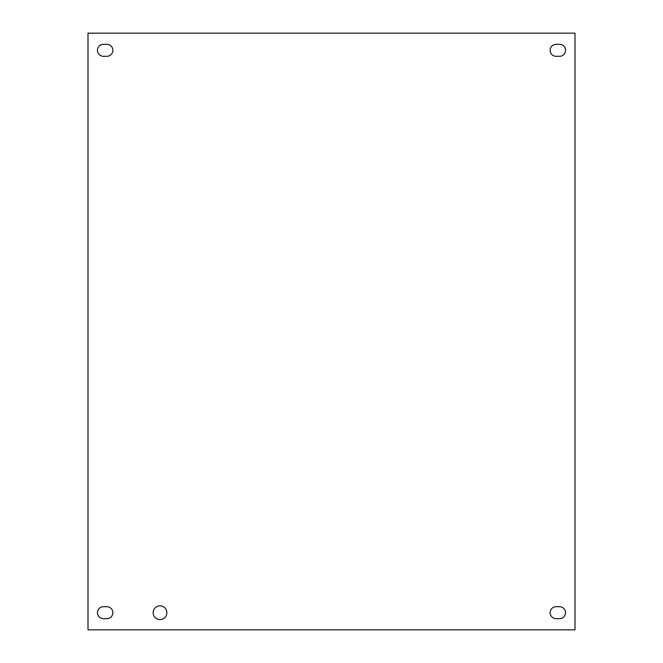 <?xml version="1.0" encoding="UTF-8"?>
<svg xmlns="http://www.w3.org/2000/svg" width="663" height="663" viewBox="0 0 663 663"><rect width="100%" height="100%" fill="white"/><g stroke="black" fill="none" stroke-linecap="round" stroke-linejoin="round"><path stroke-width="0.5" stroke-dasharray="3.31 2.49" d="M153.145 612.687A6.854 6.854 0 0 0 160.007 619.54A6.854 6.854 0 0 0 166.861 612.687A6.854 6.854 0 0 0 160.007 605.825A6.854 6.854 0 0 0 153.145 612.687M106.884 606.703L103.436 606.703A5.975 5.975 0 0 0 97.453 612.687A5.975 5.975 0 0 0 103.436 618.662L106.884 618.662A5.975 5.975 0 0 0 112.867 612.687A5.975 5.975 0 0 0 106.884 606.703M559.564 44.338L556.116 44.338A5.975 5.975 0 0 0 550.133 50.313A5.975 5.975 0 0 0 556.116 56.297L559.564 56.297A5.975 5.975 0 0 0 565.547 50.313A5.975 5.975 0 0 0 559.564 44.338M559.564 606.703L556.116 606.703A5.975 5.975 0 0 0 550.133 612.687A5.975 5.975 0 0 0 556.116 618.662L559.564 618.662A5.975 5.975 0 0 0 565.547 612.687A5.975 5.975 0 0 0 559.564 606.703M106.884 44.338L103.436 44.338A5.975 5.975 0 0 0 97.453 50.313A5.975 5.975 0 0 0 103.436 56.297L106.884 56.297A5.975 5.975 0 0 0 112.867 50.313A5.975 5.975 0 0 0 106.884 44.338M87.997 33.15L87.997 629.85L575.003 629.85L575.003 33.15L87.997 33.15"/><path stroke-width="0.99" d="M166.861 612.687A6.854 6.854 0 0 1 156.576 618.62A6.854 6.854 0 0 1 156.576 606.744A6.854 6.854 0 0 1 166.861 612.687M103.436 606.703L106.884 606.703A5.975 5.975 0 0 1 112.867 612.687A5.975 5.975 0 0 1 106.884 618.662L103.436 618.662A5.975 5.975 0 0 1 97.453 612.687A5.975 5.975 0 0 1 103.436 606.703M556.116 44.338L559.564 44.338A5.975 5.975 0 0 1 565.547 50.313A5.975 5.975 0 0 1 559.564 56.297L556.116 56.297A5.975 5.975 0 0 1 550.133 50.313A5.975 5.975 0 0 1 556.116 44.338M556.116 606.703L559.564 606.703A5.975 5.975 0 0 1 565.547 612.687A5.975 5.975 0 0 1 559.564 618.662L556.116 618.662A5.975 5.975 0 0 1 550.133 612.687A5.975 5.975 0 0 1 556.116 606.703M103.436 44.338L106.884 44.338A5.975 5.975 0 0 1 112.867 50.313A5.975 5.975 0 0 1 106.884 56.297L103.436 56.297A5.975 5.975 0 0 1 97.453 50.313A5.975 5.975 0 0 1 103.436 44.338M87.997 629.85L87.997 33.15L575.003 33.15L575.003 629.85L87.997 629.85"/></g></svg>

